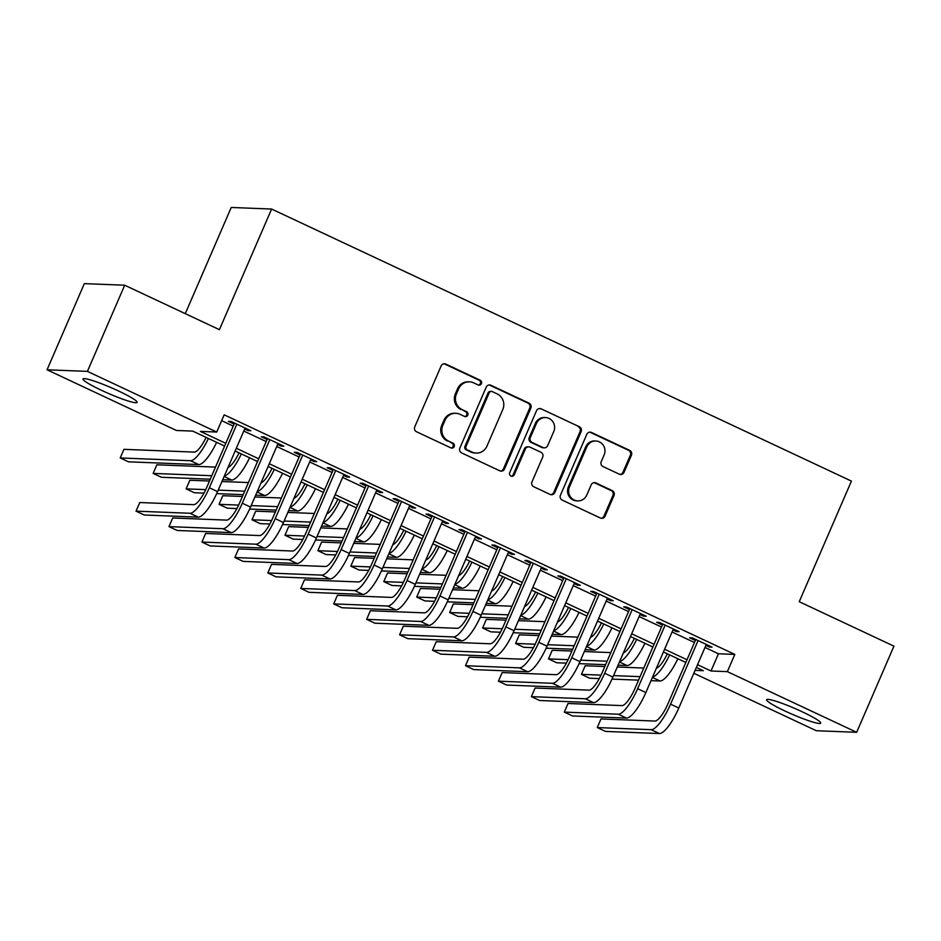 <?xml version="1.0" encoding="UTF-8"?>
<svg xmlns="http://www.w3.org/2000/svg" width="941" height="941" viewBox="0 0 941 941"><rect width="100%" height="100%" fill="white"/><g stroke="black" fill="none" stroke-linecap="round" stroke-linejoin="round"><path stroke-width="1.41" d="M481.416 383.657A2.6 2.482 92.3 0 0 480.169 380.223L445.811 364.096A3.705 3.552 92.3 0 0 441.117 365.967L414.769 426.849A3.705 3.552 92.3 0 0 416.534 431.754L450.892 447.881A2.6 2.482 92.3 0 0 454.185 446.575A2.6 2.482 92.3 0 0 452.95 443.14L448.504 441.058A11.868 11.363 92.3 0 1 442.835 425.379L445.034 420.298A11.868 11.363 92.3 0 1 460.067 414.334L464.513 416.416A2.6 2.482 92.3 0 0 467.795 415.11A2.6 2.482 92.3 0 0 466.56 411.676L462.113 409.594A11.868 11.363 92.3 0 1 456.444 393.914L458.643 388.845A11.868 11.363 92.3 0 1 473.676 382.869L478.122 384.963A2.6 2.482 92.3 0 0 481.416 383.657M478.499 385.104A2.6 2.482 92.3 0 0 479.087 380.176L444.728 364.061A3.705 3.552 92.3 0 0 443.952 363.802M451.28 448.022A2.6 2.482 92.3 0 0 451.856 443.093L448.504 441.058M464.889 416.557A2.6 2.482 92.3 0 0 465.466 411.64L462.113 409.594M785.147 711.09A29.465 3.188 23.4 0 1 766.621 699.716A29.465 3.188 23.4 0 1 802.167 711.761A29.465 3.188 23.4 0 1 820.693 723.123A29.465 3.188 23.4 0 1 785.147 711.09M101.546 390.339A29.465 3.188 23.4 0 1 83.02 378.976A29.465 3.188 23.4 0 1 118.566 391.009A29.465 3.188 23.4 0 1 137.104 402.372A29.465 3.188 23.4 0 1 101.546 390.339M619.331 474.205A3.705 3.552 92.3 0 0 624.024 472.335L631.423 455.256A3.705 3.552 92.3 0 0 629.647 450.363L591.489 432.46A3.705 3.552 92.3 0 0 586.796 434.319L560.448 495.213A3.705 3.552 92.3 0 0 562.212 500.106L600.37 518.009A3.705 3.552 92.3 0 0 605.075 516.15L614.003 495.507A3.705 3.552 92.3 0 0 612.226 490.614L595.9 482.945A3.705 3.552 92.3 0 0 591.207 484.815L586.772 495.048A9.916 9.492 92.3 0 1 577.739 500.894A9.916 9.492 92.3 0 1 569.481 486.932L586.819 446.846A9.916 9.492 92.3 0 1 595.865 441A9.916 9.492 92.3 0 1 604.122 454.962L601.228 461.643A3.705 3.552 92.3 0 0 603.005 466.548L619.331 474.205M224.605 446.069L192.717 431.107L176.355 430.46L47.05 369.789L84.337 283.629L124.694 285.217L219.406 329.668L271.608 209.043L851.429 481.098L799.238 601.711L893.95 646.161L856.663 732.31L816.306 730.722L693.846 673.262M124.694 285.217L87.419 371.377L216.724 432.048L200.362 431.401L225.793 443.34M705.009 647.455L718.453 653.76L734.815 654.407L224.181 414.816L216.724 432.048M734.815 654.407L727.358 671.639L856.663 732.31M530.853 408.076A3.705 3.552 92.3 0 0 529.077 403.171L490.92 385.269A3.705 3.552 92.3 0 0 486.226 387.127L459.878 448.022A3.705 3.552 92.3 0 0 461.643 452.915L499.8 470.829A3.705 3.552 92.3 0 0 504.505 468.959L530.853 408.076L529.759 408.029A3.705 3.552 92.3 0 0 527.995 403.124L489.838 385.222A3.705 3.552 92.3 0 0 489.061 384.963M541.204 408.865L579.362 426.767A3.705 3.552 92.3 0 1 581.138 431.66L554.79 492.555A3.705 3.552 92.3 0 1 550.085 494.413L533.759 486.756A3.705 3.552 92.3 0 1 531.994 481.851L542.675 457.161A3.705 3.552 92.3 0 0 540.91 452.268L530.077 447.175A3.705 3.552 92.3 0 0 525.372 449.045L514.256 474.758A2.6 2.482 92.3 0 1 511.88 476.287A2.6 2.482 92.3 0 1 509.728 472.629L536.511 410.723A3.705 3.552 92.3 0 1 541.204 408.865L579.362 426.767M244.672 429.002L248.13 430.625L250.859 430.731L231.098 421.462L228.369 421.356L234.133 424.062M277.619 444.458L281.077 446.081L283.806 446.199L264.033 436.918L261.316 436.812L267.079 439.518M310.565 459.926L314.023 461.549L316.752 461.655L296.98 452.374L294.251 452.268L300.014 454.974M343.5 475.381L346.97 477.005L349.687 477.111L329.926 467.83L327.197 467.724L332.961 470.429M376.447 490.837L379.905 492.461L382.634 492.566L362.873 483.286L360.144 483.18L365.908 485.885M409.394 506.293L412.852 507.917L415.581 508.022L395.82 498.754L393.091 498.636L398.855 501.341M442.341 521.749L445.799 523.372L448.528 523.478L428.755 514.209L426.038 514.104L431.801 516.809M475.287 537.205L478.746 538.828L481.474 538.934L461.702 529.665L458.973 529.56L464.748 532.265M508.234 552.661L511.692 554.284L514.421 554.402L494.648 545.121L491.92 545.015L497.683 547.721M541.169 568.129L544.627 569.752L547.356 569.858L527.595 560.577L524.866 560.471L530.63 563.177M574.116 583.585L577.574 585.208L580.303 585.314L560.542 576.033L557.813 575.927L563.577 578.633M607.063 599.041L610.521 600.664L613.25 600.77L593.477 591.489L590.76 591.383L596.523 594.089M640.009 614.497L643.468 616.12L646.196 616.226L626.424 606.957L623.695 606.839L629.47 609.545M672.956 629.952L676.414 631.576L679.143 631.682L659.37 622.413L656.642 622.307L662.405 625.012M221.653 420.662L233.25 426.108M243.79 431.049L266.185 441.564M276.736 446.505L299.132 457.02M309.671 461.96L332.079 472.476M342.618 477.428L365.026 487.932M375.565 492.884L397.972 503.388M408.512 508.34L430.907 518.856M441.458 523.796L463.854 534.312M474.393 539.252L496.801 549.767M507.34 554.708L529.748 565.223M540.287 570.175L562.694 580.679M573.234 585.631L595.629 596.135M606.18 601.087L628.576 611.591M639.115 616.543L661.523 627.059M672.062 631.999L694.47 642.515M705.891 645.408L709.361 647.032L712.078 647.137L692.317 637.869L689.588 637.763L695.352 640.468M271.608 209.043L231.239 207.455L185.283 313.647M47.05 369.789L87.419 371.377M695.093 670.368L703.362 670.698L696.375 667.416M685.836 662.476L663.429 651.96M652.889 647.008L630.482 636.504M619.943 631.552L597.535 621.048M586.996 616.096L564.6 605.592M554.049 600.64L531.653 590.125M521.114 585.184L498.706 574.669M488.167 569.728L465.76 559.213M455.221 554.273L432.813 543.757M422.274 538.805L399.878 528.301M389.327 523.349L366.931 512.845M356.392 507.893L333.984 497.377M323.445 492.437L301.038 481.921M290.498 476.981L268.091 466.465M257.552 461.525L235.144 451.01M697.552 664.687L710.996 670.992L727.358 671.639M236.332 448.281L258.728 458.796M269.279 463.737L291.675 474.252M302.214 479.192L324.621 489.708M335.161 494.66L357.568 505.164M368.107 510.116L390.515 520.62M401.054 525.572L423.462 536.076M434.001 541.028L456.397 551.544M466.948 556.484L489.344 567M499.883 571.94L522.29 582.455M532.829 587.396L555.237 597.911M565.776 602.863L588.184 613.367M598.723 618.319L621.119 628.823M631.67 633.775L654.066 644.279M664.605 649.231L687.012 659.747M718.453 653.76L710.996 670.992M248.13 430.625L248.553 429.649M281.077 446.081L281.5 445.117M314.023 461.549L314.447 460.572M346.97 477.005L347.382 476.028M379.905 492.461L380.329 491.484M412.852 507.917L413.275 506.94M445.799 523.372L446.222 522.396M478.746 538.828L479.169 537.852M511.692 554.284L512.116 553.32M544.627 569.752L545.051 568.776M577.574 585.208L577.997 584.232M610.521 600.664L610.944 599.688M643.468 616.12L643.891 615.143M676.414 631.576L676.838 630.599M709.361 647.032L709.773 646.055M469.465 381.846L468.371 381.799A11.868 11.363 92.3 0 0 457.549 388.798L458.643 388.845M461.019 409.547A11.868 11.363 92.3 0 1 455.362 393.867L457.549 388.798M455.844 413.299L454.75 413.252A11.868 11.363 92.3 0 0 443.94 420.262L445.034 420.298M447.41 441.011A11.868 11.363 92.3 0 1 441.741 425.332L443.94 420.262M500.577 471.076A3.705 3.552 92.3 0 0 503.411 468.912L529.759 408.029M492.437 391.668A2.6 2.482 92.3 0 0 489.144 392.973L466.018 446.422A2.6 2.482 92.3 0 0 467.254 449.857L471.947 452.056A11.868 11.363 92.3 0 0 486.979 446.081L502.788 409.547A11.868 11.363 92.3 0 0 497.119 393.867L492.437 391.668M491.508 391.444L490.414 391.409A2.6 2.482 92.3 0 0 488.05 392.938L489.144 392.973M476.158 453.08L475.076 453.044A11.868 11.363 92.3 0 1 470.853 452.009L466.16 449.81A2.6 2.482 92.3 0 1 464.925 446.387L488.05 392.938M550.861 494.672A3.705 3.552 92.3 0 0 553.696 492.508L580.044 431.625A3.705 3.552 92.3 0 0 578.28 426.72M528.76 446.857L527.666 446.81A3.705 3.552 92.3 0 0 524.29 448.998L513.163 474.711L514.256 474.758M511.339 476.205A2.6 2.482 92.3 0 0 513.163 474.711M553.767 431.543A9.916 9.492 92.3 0 0 545.509 417.569A9.916 9.492 92.3 0 0 536.464 423.426L530.348 437.541A3.705 3.552 92.3 0 0 532.124 442.446L542.957 447.528A3.705 3.552 92.3 0 0 547.65 445.658L553.767 431.543M545.509 417.569L544.416 417.522A9.916 9.492 92.3 0 0 535.37 423.379L536.464 423.426M544.274 447.845L543.18 447.81A3.705 3.552 92.3 0 1 541.863 447.481L531.03 442.399A3.705 3.552 92.3 0 1 529.265 437.506L535.37 423.379M540.122 408.817A3.705 3.552 92.3 0 0 539.346 408.559M595.865 441L594.771 440.953A9.916 9.492 92.3 0 0 585.725 446.799L586.819 446.846M577.739 500.894L576.645 500.859A9.916 9.492 92.3 0 1 568.388 486.885L585.725 446.799M601.146 518.268A3.705 3.552 92.3 0 0 603.981 516.103L612.909 495.472A3.705 3.552 92.3 0 0 611.144 490.567L594.806 482.909A3.705 3.552 92.3 0 0 594.042 482.651M620.107 474.464A3.705 3.552 92.3 0 0 622.942 472.3L630.329 455.221A3.705 3.552 92.3 0 0 628.564 450.316L590.407 432.413A3.705 3.552 92.3 0 0 589.631 432.154M206.126 437.389A18.891 5.058 115.1 0 1 194.258 452.103L123.953 449.339L120.225 457.949L190.529 460.725A28.324 7.587 -64.9 0 0 208.408 438.471M120.225 457.949L128.458 461.819L198.763 464.583A28.324 7.587 -64.9 0 0 216.653 442.329M234.556 423.085L206.62 487.638A18.891 5.058 115.1 0 1 193.705 504.658L139.762 502.529L136.033 511.151L189.976 513.268A28.324 7.587 -64.9 0 0 209.349 487.744L236.861 424.168M136.033 511.151L144.267 515.009L198.21 517.138A28.324 7.587 -64.9 0 0 217.583 491.614L245.095 428.026M239.061 452.844A18.891 5.058 115.1 0 1 228.051 467.418M215.501 467.101L156.888 464.795L153.16 473.405L211.772 475.723M153.16 473.405L161.405 477.275L210.266 479.204M222.735 479.687L231.709 480.039A28.324 7.587 -64.9 0 0 249.588 457.785M224.299 476.099A28.324 7.587 -64.9 0 0 241.355 453.927M272.008 468.3A18.891 5.058 115.1 0 1 260.998 482.874M248.448 482.557L221.947 481.521M209.478 481.027L189.835 480.251L186.106 488.873L205.714 489.638M218.218 490.132L244.719 491.178M186.106 488.873L194.352 492.731L203.962 493.108M216.689 493.613L243.213 494.66M255.681 495.142L264.656 495.495A28.324 7.587 -64.9 0 0 282.535 473.241M257.246 491.555A28.324 7.587 -64.9 0 0 274.301 469.383M304.955 483.768A18.891 5.058 115.1 0 1 293.933 498.33M281.394 498.012L254.893 496.977M242.425 496.483L222.782 495.707L219.053 504.329L238.661 505.094M251.165 505.588L277.666 506.634M219.053 504.329L227.287 508.187L236.909 508.563M249.636 509.069L276.16 510.116M288.628 510.61L297.603 510.963A28.324 7.587 -64.9 0 0 315.482 488.708M290.181 507.011A28.324 7.587 -64.9 0 0 307.248 484.838M337.901 499.224A18.891 5.058 115.1 0 1 326.88 513.798M314.341 513.48L287.84 512.433M275.372 511.939L255.729 511.163L252 519.785L271.608 520.549M284.111 521.043L310.612 522.09M252 519.785L260.234 523.643L269.855 524.031M282.582 524.525L309.107 525.572M321.575 526.066L330.538 526.419A28.324 7.587 -64.9 0 0 348.429 504.164M323.128 522.467A28.324 7.587 -64.9 0 0 340.195 500.294M267.503 438.541L239.555 503.094A18.891 5.058 115.1 0 1 226.652 520.114L172.709 517.985L168.98 526.607L222.923 528.724A28.324 7.587 -64.9 0 0 242.284 503.212L269.808 439.623M168.98 526.607L177.214 530.465L231.157 532.594A28.324 7.587 -64.9 0 0 250.529 507.07L278.042 443.493M300.438 453.997L272.502 518.562A18.891 5.058 115.1 0 1 259.598 535.57L205.656 533.453L201.927 542.063L255.87 544.192A28.324 7.587 -64.9 0 0 275.231 518.667L302.743 455.079M201.927 542.063L210.161 545.933L264.103 548.05A28.324 7.587 -64.9 0 0 283.464 522.526L310.989 458.949M333.385 469.453L305.449 534.018A18.891 5.058 115.1 0 1 292.533 551.026L238.591 548.909L234.862 557.519L288.816 559.648A28.324 7.587 -64.9 0 0 308.178 534.123L335.69 470.535M234.862 557.519L243.107 561.389L297.05 563.506A28.324 7.587 -64.9 0 0 316.411 537.981L343.924 474.405M366.331 484.909L338.395 549.473A18.891 5.058 115.1 0 1 325.48 566.482L271.537 564.365L267.809 572.975L321.751 575.104A28.324 7.587 -64.9 0 0 341.124 549.579L368.637 485.991M267.809 572.975L276.042 576.845L329.997 578.962A28.324 7.587 -64.9 0 0 349.358 553.437L376.87 489.861M370.848 514.68A18.891 5.058 115.1 0 1 359.827 529.254M347.288 528.936L320.787 527.889M308.307 527.395L288.675 526.631L284.947 535.241L304.543 536.017M317.058 536.499L343.559 537.546M284.947 535.241L293.18 539.111L302.79 539.487M315.517 539.981L342.054 541.028M354.522 541.522L363.485 541.875A28.324 7.587 -64.9 0 0 381.376 519.62M356.074 537.923A28.324 7.587 -64.9 0 0 373.142 515.75M399.278 500.377L371.342 564.929A18.891 5.058 115.1 0 1 358.427 581.95L304.484 579.821L300.755 588.443L354.698 590.56A28.324 7.587 -64.9 0 0 374.071 565.035L401.584 501.459M300.755 588.443L308.989 592.301L362.932 594.43A28.324 7.587 -64.9 0 0 382.305 568.905L409.817 505.317M403.795 530.136A18.891 5.058 115.1 0 1 392.773 544.71M380.223 544.392L353.722 543.345M341.254 542.851L321.61 542.087L317.893 550.697L337.49 551.473M349.993 551.967L376.494 553.002M317.893 550.697L326.127 554.567L335.737 554.943M348.464 555.437L374.989 556.484M387.457 556.978L396.432 557.331A28.324 7.587 -64.9 0 0 414.322 535.076M389.021 553.379A28.324 7.587 -64.9 0 0 406.077 531.206M432.225 515.833L404.289 580.385A18.891 5.058 115.1 0 1 391.374 597.406L337.431 595.277L333.702 603.899L387.645 606.016A28.324 7.587 -64.9 0 0 407.006 580.491L434.53 516.915M333.702 603.899L341.936 607.757L395.879 609.886A28.324 7.587 -64.9 0 0 415.252 584.361L442.764 520.773M436.73 545.592A18.891 5.058 115.1 0 1 425.72 560.166M413.17 559.848L386.669 558.801M374.2 558.319L354.557 557.543L350.828 566.153L370.436 566.929M382.94 567.423L409.441 568.458M350.828 566.153L359.074 570.023L368.684 570.399M381.411 570.905L407.935 571.94M420.404 572.434L429.378 572.787A28.324 7.587 -64.9 0 0 447.257 550.532M421.968 568.835A28.324 7.587 -64.9 0 0 439.024 546.674M465.16 531.289L437.224 595.841A18.891 5.058 115.1 0 1 424.32 612.862L370.378 610.733L366.649 619.354L420.592 621.472A28.324 7.587 -64.9 0 0 439.953 595.947L467.465 532.371M366.649 619.354L374.883 623.213L428.825 625.342A28.324 7.587 -64.9 0 0 448.187 599.817L475.711 536.229M469.677 561.048A18.891 5.058 115.1 0 1 458.655 575.621M446.116 575.304L419.615 574.257M407.147 573.775L387.504 572.998L383.775 581.609L403.383 582.385M415.887 582.879L442.388 583.926M383.775 581.609L392.009 585.478L401.631 585.855M414.358 586.361L440.882 587.407M453.35 587.89L462.325 588.243A28.324 7.587 -64.9 0 0 480.204 565.988M454.903 584.302A28.324 7.587 -64.9 0 0 471.97 562.13M498.107 546.745L470.171 611.297A18.891 5.058 115.1 0 1 457.267 628.317L403.313 626.188L399.584 634.81L453.538 636.928A28.324 7.587 -64.9 0 0 472.9 611.415L500.412 547.827M399.584 634.81L407.829 638.668L461.772 640.797A28.324 7.587 -64.9 0 0 481.133 615.273L508.646 551.697M502.623 576.504A18.891 5.058 115.1 0 1 491.602 591.077M479.063 590.76L452.562 589.725M440.094 589.231L420.451 588.454L416.722 597.076L436.33 597.841M448.833 598.335L475.334 599.382M416.722 597.076L424.956 600.934L434.577 601.311M447.304 601.817L473.829 602.863M486.297 603.346L495.26 603.699A28.324 7.587 -64.9 0 0 513.151 581.444M487.85 599.758A28.324 7.587 -64.9 0 0 504.917 577.586M531.053 562.2L503.117 626.765A18.891 5.058 115.1 0 1 490.202 643.773L436.259 641.656L432.531 650.266L486.473 652.395A28.324 7.587 -64.9 0 0 505.846 626.871L533.359 563.283M432.531 650.266L440.764 654.136L494.719 656.253A28.324 7.587 -64.9 0 0 514.08 630.729L541.593 567.152M535.57 591.971A18.891 5.058 115.1 0 1 524.549 606.533M512.01 606.216L485.509 605.181M473.041 604.687L453.397 603.91L449.669 612.532L469.265 613.297M481.78 613.791L508.281 614.838M449.669 612.532L457.902 616.39L467.512 616.767M480.251 617.272L506.776 618.319M519.244 618.813L528.207 619.166A28.324 7.587 -64.9 0 0 546.098 596.912M520.796 615.214A28.324 7.587 -64.9 0 0 537.864 593.042M564 577.656L536.064 642.221A18.891 5.058 115.1 0 1 523.149 659.229L469.206 657.112L465.477 665.722L519.42 667.851A28.324 7.587 -64.9 0 0 538.793 642.327L566.306 578.739M465.477 665.722L473.711 669.592L527.654 671.709A28.324 7.587 -64.9 0 0 547.027 646.185L574.539 582.608M568.517 607.427A18.891 5.058 115.1 0 1 557.495 622.001M544.945 621.683L518.444 620.637M505.976 620.143L486.344 619.366L482.615 627.988L502.212 628.753M514.715 629.247L541.216 630.294M482.615 627.988L490.849 631.846L500.459 632.234M513.186 632.728L539.711 633.775M552.179 634.269L561.154 634.622A28.324 7.587 -64.9 0 0 579.044 612.368M553.743 630.67A28.324 7.587 -64.9 0 0 570.799 608.498M596.947 593.112L569.011 657.677A18.891 5.058 115.1 0 1 556.096 674.685L502.153 672.568L498.424 681.178L552.367 683.307A28.324 7.587 -64.9 0 0 571.728 657.783L599.252 594.194M498.424 681.178L506.658 685.048L560.601 687.165A28.324 7.587 -64.9 0 0 579.974 661.641L607.486 598.064M601.452 622.883A18.891 5.058 115.1 0 1 590.442 637.457M577.892 637.139L551.391 636.092M538.922 635.598L519.279 634.834L515.55 643.444L535.158 644.22M547.662 644.703L574.163 645.749M515.55 643.444L523.796 647.314L533.406 647.69M546.133 648.184L572.657 649.231M585.126 649.725L594.1 650.078A28.324 7.587 -64.9 0 0 611.979 627.823M586.69 646.126A28.324 7.587 -64.9 0 0 603.746 623.954M629.882 608.58L601.946 673.133A18.891 5.058 115.1 0 1 589.042 690.153L535.1 688.024L531.371 696.646L585.314 698.763A28.324 7.587 -64.9 0 0 604.675 673.238L632.187 609.662M531.371 696.646L539.605 700.504L593.548 702.633A28.324 7.587 -64.9 0 0 612.909 677.108L640.433 613.52M634.399 638.339A18.891 5.058 115.1 0 1 623.389 652.913M610.838 652.595L584.337 651.548M571.869 651.054L552.226 650.29L548.497 658.9L568.105 659.676M580.609 660.17L607.11 661.205M548.497 658.9L556.731 662.77L566.353 663.146M579.08 663.64L605.604 664.687M618.072 665.181L627.047 665.534A28.324 7.587 -64.9 0 0 644.926 643.279M619.625 661.582A28.324 7.587 -64.9 0 0 636.692 639.409M667.345 653.795A18.891 5.058 115.1 0 1 656.324 668.369M643.785 668.051L617.284 667.004M604.816 666.522L585.173 665.746L581.444 674.356L601.052 675.132M613.556 675.626L640.056 676.661M581.444 674.356L589.678 678.226L599.299 678.602M612.026 679.108L638.551 680.143M651.019 680.637L659.994 680.99A28.324 7.587 -64.9 0 0 677.873 658.735M652.572 677.038A28.324 7.587 -64.9 0 0 669.639 654.877M662.829 624.036L634.893 688.589A18.891 5.058 115.1 0 1 621.989 705.609L568.035 703.48L564.306 712.102L618.261 714.219A28.324 7.587 -64.9 0 0 637.622 688.694L665.134 625.118M564.306 712.102L572.551 715.96L626.494 718.089A28.324 7.587 -64.9 0 0 645.855 692.564L673.368 628.976M695.775 639.492L667.839 704.044A18.891 5.058 115.1 0 1 654.924 721.065L600.981 718.936L597.253 727.558L651.196 729.675A28.324 7.587 -64.9 0 0 670.568 704.15L698.081 640.574M597.253 727.558L605.486 731.416L659.441 733.545A28.324 7.587 -64.9 0 0 678.802 708.02L706.315 644.432M479.087 380.176L480.169 380.223M451.856 443.093L452.95 443.14M465.466 411.64L466.56 411.676M455.362 393.867L456.444 393.914M441.741 425.332L442.835 425.379M444.728 364.061L445.811 364.096M503.411 468.912L504.505 468.959M489.838 385.222L490.92 385.269M527.995 403.124L529.077 403.171M464.925 446.387L466.018 446.422M466.16 449.81L467.254 449.857M470.853 452.009L471.947 452.056M580.044 431.625L581.138 431.66M553.696 492.508L554.79 492.555M524.29 448.998L525.372 449.045M529.265 437.506L530.348 437.541M531.03 442.399L532.124 442.446M541.863 447.481L542.957 447.528M568.388 486.885L569.481 486.932M594.806 482.909L595.9 482.945M611.144 490.567L612.226 490.614M612.909 495.472L614.003 495.507M603.981 516.103L605.075 516.15M590.407 432.413L591.489 432.46M628.564 450.316L629.647 450.363M630.329 455.221L631.423 455.256M622.942 472.3L624.024 472.335M190.529 460.725L198.763 464.583M209.349 487.744L217.583 491.614M189.976 513.268L198.21 517.138M224.123 476.487L231.709 480.039M257.069 491.943L264.656 495.495M290.016 507.399L297.603 510.963M322.963 522.855L330.538 526.419M242.284 503.212L250.529 507.07M222.923 528.724L231.157 532.594M275.231 518.667L283.464 522.526M255.87 544.192L264.103 548.05M308.178 534.123L316.411 537.981M288.816 559.648L297.05 563.506M341.124 549.579L349.358 553.437M321.751 575.104L329.997 578.962M355.91 538.311L363.485 541.875M374.071 565.035L382.305 568.905M354.698 590.56L362.932 594.43M388.845 553.779L396.432 557.331M407.006 580.491L415.252 584.361M387.645 606.016L395.879 609.886M421.791 569.234L429.378 572.787M439.953 595.947L448.187 599.817M420.592 621.472L428.825 625.342M454.738 584.69L462.325 588.243M472.9 611.415L481.133 615.273M453.538 636.928L461.772 640.797M487.685 600.146L495.26 603.699M505.846 626.871L514.08 630.729M486.473 652.395L494.719 656.253M520.632 615.602L528.207 619.166M538.793 642.327L547.027 646.185M519.42 667.851L527.654 671.709M553.567 631.058L561.154 634.622M571.728 657.783L579.974 661.641M552.367 683.307L560.601 687.165M586.514 646.514L594.1 650.078M604.675 673.238L612.909 677.108M585.314 698.763L593.548 702.633M619.46 661.982L627.047 665.534M652.407 677.438L659.994 680.99M637.622 688.694L645.855 692.564M618.261 714.219L626.494 718.089M670.568 704.15L678.802 708.02M651.196 729.675L659.441 733.545"/></g></svg>
